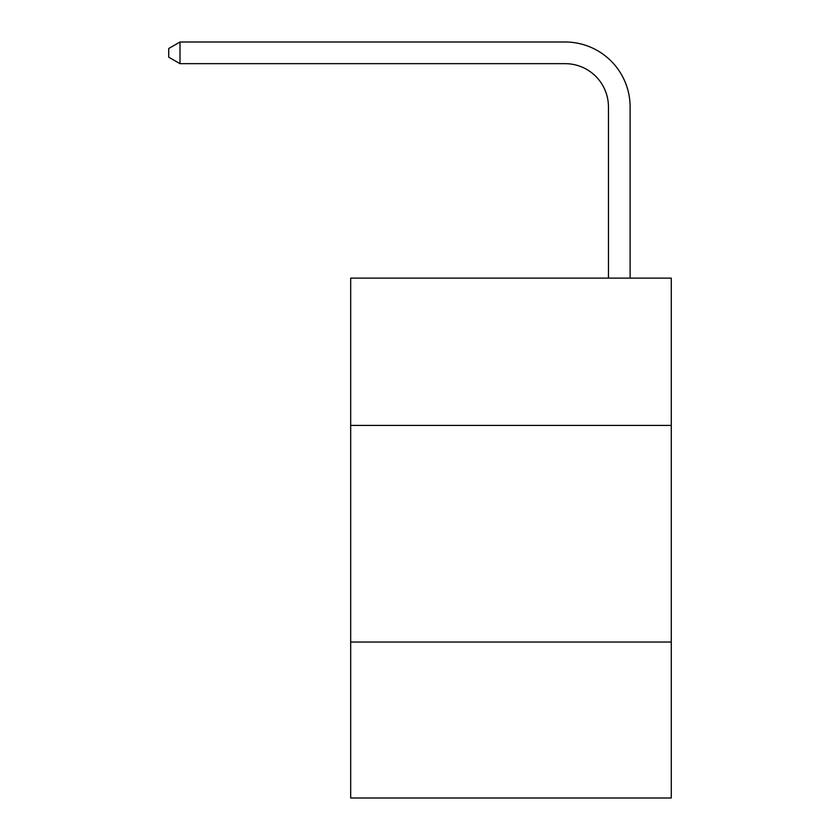 <?xml version="1.0" encoding="UTF-8"?>
<svg xmlns="http://www.w3.org/2000/svg" width="840" height="840" viewBox="0 0 840 840"><rect width="100%" height="100%" fill="white"/><g stroke="black" fill="none" stroke-linecap="round" stroke-linejoin="round"><path stroke-width="1.26" d="M671.275 425.418L671.275 278.114L350.679 278.114L350.679 425.418L671.275 425.418L671.275 798L350.679 798L350.679 425.418M671.275 642.033L350.679 642.033M608.454 278.114L608.454 106.985A43.323 43.323 174.2 0 0 565.131 63.662L179.991 63.662L179.991 42L565.131 42A64.984 64.984 -5.8 0 1 630.115 106.985L630.115 278.114M608.454 106.985A43.323 43.323 174.2 0 0 565.131 63.662A43.323 43.323 174.2 0 1 608.454 106.985A43.323 43.323 174.2 0 0 565.131 63.662A43.323 43.323 174.2 0 1 608.454 106.985A43.323 43.323 174.2 0 0 565.131 63.662A43.323 43.323 174.2 0 1 608.454 106.985A43.323 43.323 174.2 0 0 565.131 63.662A43.323 43.323 174.2 0 1 608.454 106.985A43.323 43.323 174.2 0 0 565.131 63.662A43.323 43.323 174.2 0 1 608.454 106.985A43.323 43.323 174.2 0 0 565.131 63.662A43.323 43.323 174.2 0 1 608.454 106.985A43.323 43.323 174.2 0 0 565.131 63.662A43.323 43.323 174.2 0 1 608.454 106.985A43.323 43.323 174.2 0 0 565.131 63.662A43.323 43.323 174.2 0 1 608.454 106.985A43.323 43.323 174.2 0 0 565.131 63.662A43.323 43.323 174.2 0 1 608.454 106.985A43.323 43.323 174.2 0 0 565.131 63.662A43.323 43.323 174.2 0 1 608.454 106.985A43.323 43.323 174.2 0 0 565.131 63.662M179.991 63.662L168.725 57.162L168.725 48.499L179.991 42"/></g></svg>
